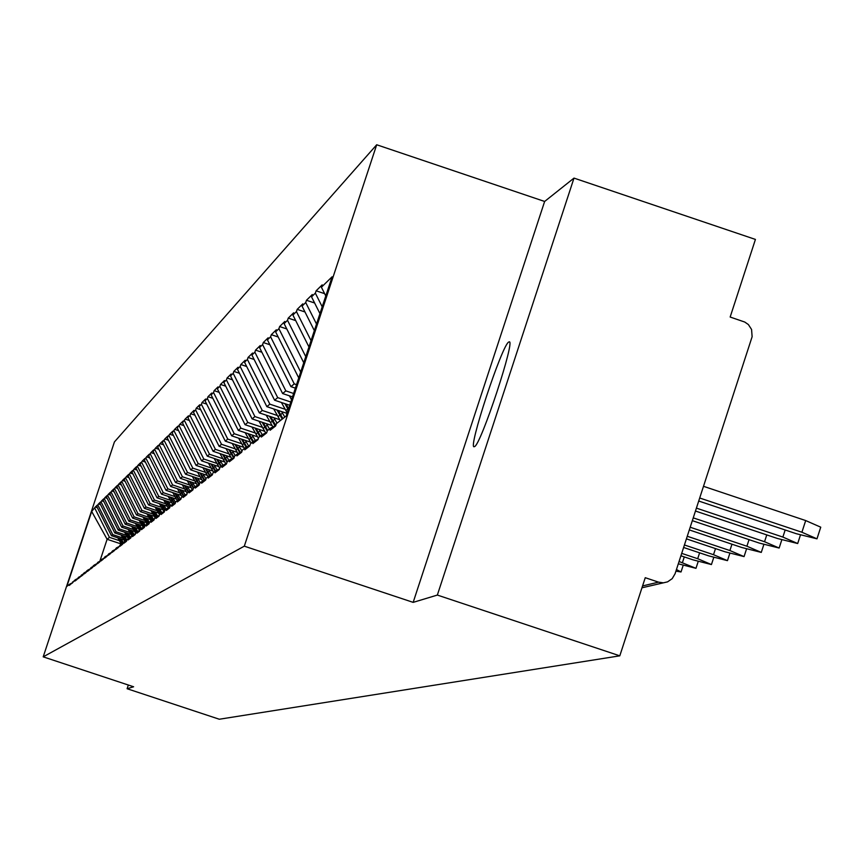 <?xml version="1.0" encoding="UTF-8"?>
<svg xmlns="http://www.w3.org/2000/svg" width="864" height="864" viewBox="0 0 864 864"><rect width="100%" height="100%" fill="white"/><g stroke="black" fill="none" stroke-linecap="round" stroke-linejoin="round"><path stroke-width="1.3" d="M508.756 342.047L508.993 341.928C516.413 337.306 480.654 445.748 474.476 446.612L474.304 446.677C467.176 450.533 502.168 344.293 508.756 342.047M376.693 144.763L114.426 441.925L43.2 656.845L244.307 546.167L376.693 144.763L544.633 201.463L413.165 602.37L437.346 595.069L573.998 178.103L544.633 201.463M573.998 178.103L755.428 239.425L730.156 317.034L744.757 322.045L748.375 324.551L751.572 329.465L752.123 336.722L675.065 573.782L672.203 578.653L667.559 581.861L641.963 587.801M121.316 544.007L107.114 539.287L91.681 511.456L66.863 586.364L69.768 584.107L69.325 585.414L74.185 581.105M91.681 511.456L95.31 507.038L97.394 507.74M123.779 539.795L111.445 535.691L96.768 506.498L97.2 505.181L95.31 507.038M96.768 506.498L98.442 503.971L100.58 504.684M127.278 537.084L114.772 532.926L99.943 503.399L100.375 502.07L98.442 503.971M99.943 503.399L101.639 500.839L103.853 501.574M130.853 534.308L118.184 530.096L103.183 500.234L103.626 498.895L101.639 500.839M103.183 500.234L104.911 497.632L107.19 498.388M134.514 531.468L121.673 527.202L106.499 497.005L106.942 495.644L104.911 497.632M106.499 497.005L108.27 494.348L110.614 495.126M138.262 528.574L125.237 524.232L109.89 493.69L110.344 492.318L108.27 494.348M109.89 493.69L111.694 490.99L114.113 491.8M142.096 525.604L128.887 521.208L113.357 490.298L113.821 488.905L111.694 490.99M113.357 490.298L115.204 487.555L117.698 488.387M146.027 522.558L132.624 518.098L116.91 486.832L117.374 485.428L115.204 487.555M116.91 486.832L118.789 484.034L121.36 484.898M150.044 519.448L136.458 514.922L120.55 483.278L121.025 481.853L118.789 484.034M120.55 483.278L122.472 480.438L125.118 481.324M154.17 516.262L140.378 511.672L124.276 479.639L124.751 478.202L122.472 480.438M124.276 479.639L126.241 476.744L128.974 477.662M158.393 513L144.385 508.334L128.099 475.913L128.585 474.455L126.241 476.744M128.099 475.913L130.097 472.964L132.916 473.904M162.724 509.652L148.5 504.922L132.008 472.09L132.494 470.621L130.097 472.964M132.008 472.09L134.06 469.087L136.966 470.059M167.162 506.228L152.723 501.412L136.026 468.18L136.512 466.679L134.06 469.087M136.026 468.18L138.11 465.124L141.113 466.117M171.709 502.708L157.054 497.826L140.13 464.162L140.638 462.65L138.11 465.124M140.13 464.162L142.279 461.041L145.379 462.078M176.386 499.1L161.482 494.143L144.353 460.048L144.86 458.514L142.279 461.041M144.353 460.048L146.545 456.862L149.742 457.931M181.181 495.396L166.039 490.352L148.684 455.814L149.202 454.27L146.545 456.862M148.684 455.814L150.93 452.574L154.235 453.676M186.106 491.605L170.716 486.475L153.133 451.483L153.652 449.906L150.93 452.574M153.133 451.483L155.423 448.168L158.846 449.312M191.16 487.706L175.511 482.49L157.691 447.023L158.22 445.424L155.423 448.168M157.691 447.023L160.045 443.642L163.577 444.83M196.355 483.7L180.446 478.397L162.378 442.444L162.918 440.834L160.045 443.642M162.378 442.444L164.786 438.998L168.437 440.219M201.69 479.585L185.512 474.185L167.195 437.746L167.746 436.104L164.786 438.998M167.195 437.746L169.668 434.225L173.448 435.488M207.187 475.362L190.717 469.865L172.152 432.907L172.703 431.255L169.668 434.225M172.152 432.907L174.679 429.311L178.589 430.618M212.836 471.01L196.074 465.415L177.239 427.939L177.8 426.254L174.679 429.311M177.239 427.939L179.831 424.267L183.881 425.617M218.646 466.538L201.582 460.847L182.477 422.831L183.049 421.114L179.831 424.267M182.477 422.831L185.144 419.072L189.335 420.466M224.629 461.938L207.252 456.138L187.877 417.56L188.449 415.832L185.144 419.072M187.877 417.56L190.026 415.465L190.598 413.716L194.94 415.174M230.796 457.196L213.095 451.289L193.428 412.15L194.011 410.389L190.598 413.716M193.428 412.15L195.642 409.979L196.225 408.218L200.729 409.72M237.146 452.315L219.1 446.299L199.141 406.566L199.735 404.773L196.225 408.218M199.141 406.566L201.42 404.341L202.014 402.538L206.69 404.104M243.691 447.293L225.299 441.148L205.038 400.81L205.632 398.995L202.014 402.538M205.038 400.81L207.392 398.52L207.986 396.695L212.836 398.315M250.441 442.109L231.692 435.845L211.108 394.88L211.723 393.044L207.986 396.695M211.108 394.88L213.538 392.515L214.153 390.658L219.175 392.342M257.407 436.763L238.28 430.369L217.372 388.768L217.998 386.899L214.153 390.658M217.372 388.768L219.877 386.327L220.504 384.437L225.72 386.186M264.6 431.255L245.084 424.721L223.841 382.45L224.467 380.549L220.504 384.437M223.841 382.45L226.433 379.933L227.059 378.022L232.481 379.836M272.03 425.552L252.104 418.9L230.515 375.937L231.152 374.004L227.059 378.022M230.515 375.937L233.194 373.334L233.831 371.39L239.458 373.27M279.709 419.677L259.351 412.873L237.416 369.209L238.064 367.243L233.831 371.39M237.416 369.209L240.17 366.509L240.829 364.532L246.683 366.498M287.042 413.402L266.857 406.652L244.544 362.243L245.203 360.245L240.829 364.532M244.544 362.243L247.396 359.456L248.065 357.448L254.146 359.489M289.721 405.27L274.601 400.205L251.921 355.05L252.59 353.02L248.065 357.448M251.921 355.05L254.869 352.166L255.539 350.125L261.878 352.242M292.496 396.846L282.625 393.552L259.546 347.598L260.226 345.535L255.539 350.125M259.546 347.598L262.602 344.617L263.293 342.544L269.881 344.747M295.369 388.13L290.93 386.651L267.44 339.887L268.142 337.792L263.293 342.544M267.44 339.887L270.605 336.798L271.307 334.692L278.186 336.992M298.739 377.914L275.627 331.906L276.329 329.767L271.307 334.692M275.627 331.906L278.91 328.698L279.623 326.549L286.783 328.957M303.75 362.729L284.116 323.622L284.828 321.451L279.623 326.549M284.116 323.622L287.518 320.306L288.241 318.114L295.715 320.62M308.956 346.961L292.907 315.036L293.641 312.811L288.241 318.114M292.907 315.036L296.438 311.591L297.184 309.355L304.981 311.969M314.345 330.61L302.044 306.115L302.789 303.858L297.184 309.355M302.044 306.115L305.716 302.54L306.461 300.262L314.626 303.005M319.95 313.61L311.537 296.86L312.293 294.548L306.461 300.262M311.537 296.86L315.349 293.134L316.116 290.812L324.637 293.674M325.782 295.942L321.397 287.226L322.175 284.872L316.116 290.812M321.397 287.226L332.1 276.782L286.168 416.059L276.394 423.641L275.616 425.995L270.108 430.261L270.875 427.928L267.397 430.628L266.63 432.94L261.328 437.044L262.084 434.765L258.736 437.357L257.99 439.625L252.882 443.567L253.616 441.331L250.398 443.837L249.664 446.062L244.75 449.852L245.473 447.66L242.363 450.068L241.65 452.25L236.909 455.911L237.622 453.751L234.63 456.084L233.917 458.222L229.349 461.754L230.051 459.637L227.156 461.884L226.465 463.99L222.048 467.392L222.739 465.307L219.953 467.478L219.272 469.541L215.006 472.835L215.687 470.794L212.987 472.878L212.317 474.919L208.202 478.094L208.872 476.086L206.269 478.105L205.6 480.103L201.625 483.181L202.284 481.205L199.757 483.16L199.109 485.125L195.264 488.095L195.901 486.151L193.471 488.041L192.834 489.974L189.108 492.858L189.734 490.946L187.38 492.772L186.754 494.672L183.136 497.47L183.762 495.58L181.483 497.351L180.857 499.23L177.358 501.93L177.973 500.072L175.759 501.79L175.154 503.636L171.763 506.261L172.368 504.425L170.219 506.099L169.625 507.913L166.331 510.451L166.925 508.658L164.851 510.268L164.257 512.06L161.06 514.523L161.654 512.752L159.635 514.318L159.052 516.089L155.952 518.476L156.524 516.726L154.57 518.249L153.997 519.988L150.984 522.31L151.556 520.592L149.645 522.072L149.083 523.789L146.167 526.046L146.729 524.34L144.871 525.787L144.31 527.472L141.469 529.664L142.031 527.99L140.227 529.394L139.676 531.058L136.912 533.185L137.462 531.533L135.713 532.894L135.173 534.535L132.484 536.609L133.024 534.989L131.317 536.306L130.788 537.926L128.174 539.946L128.704 538.337L127.04 539.633L126.511 541.231L123.973 543.197L124.492 541.609L122.364 544.439L119.88 546.35L120.398 544.784L118.314 547.56L115.906 549.428L116.413 547.884L114.372 550.616L112.018 552.431L112.525 550.908L110.527 553.576L108.238 555.347L108.734 553.846L106.79 556.47L104.555 558.198L105.041 556.718L103.129 559.3L100.958 560.984L101.444 559.516L99.576 562.054L97.448 563.695L97.924 562.237L96.098 564.732L94.025 566.341L94.5 564.905L93.172 565.931L92.707 567.356L90.677 568.922L91.141 567.508L89.392 569.916L87.415 571.45L87.88 570.046L86.616 571.018L86.152 572.411L84.229 573.912L84.683 572.53L83.452 573.48L82.998 574.862L81.108 576.32L81.562 574.949L79.909 577.238L78.062 578.675L78.516 577.314L76.896 579.571L75.092 580.975L75.535 579.636L74.38 580.522L72.176 583.222L72.619 581.893M122.742 537.948L112.741 534.622L111.445 535.691M112.741 534.622L97.999 505.289M126.22 535.194L116.1 531.824L114.772 532.926M116.1 531.824L101.196 502.168M75.535 579.636L77.144 578.826M129.773 532.375L119.534 528.973L118.184 530.096M119.534 528.973L104.468 498.982M78.516 577.314L80.158 576.493M133.402 529.492L123.055 526.046L121.673 527.202M123.055 526.046L107.816 495.72M81.562 574.949L83.246 574.106M137.128 526.543L126.652 523.055L125.237 524.232M126.652 523.055L111.24 492.372M84.683 572.53L86.411 571.666M140.94 523.53L130.345 519.998L128.887 521.208M130.345 519.998L114.739 488.948M87.88 570.046L89.64 569.16M144.839 520.441L134.114 516.866L132.624 518.098M134.114 516.866L118.325 485.449M91.141 567.508L92.956 566.6M148.824 517.277L137.97 513.659L136.458 514.922M137.97 513.659L121.997 481.864M94.5 564.905L96.347 563.976M152.917 514.037L141.934 510.376L140.378 511.672M141.934 510.376L125.766 478.192M97.924 562.237L99.824 561.287M157.108 510.71L145.984 507.006L144.385 508.334M145.984 507.006L129.611 474.433M101.444 559.516L103.388 558.533M161.406 507.308L150.142 503.561L148.5 504.922M150.142 503.561L133.564 470.578M105.041 556.718L107.039 555.714M165.802 503.82L154.397 500.018L152.723 501.412M154.397 500.018L137.614 466.625M108.734 553.846L110.786 552.82M170.316 500.245L158.771 496.39L157.054 497.826M158.771 496.39L141.772 462.564M112.525 550.908L114.62 549.85M174.949 496.573L163.253 492.674L161.482 494.143M163.253 492.674L146.038 458.406M116.413 547.884L118.562 546.804M179.712 492.804L167.854 488.851L166.039 490.352M167.854 488.851L150.412 454.14M120.398 544.784L122.612 543.683M184.594 488.938L172.573 484.931L170.716 486.475M172.573 484.931L154.904 449.755M124.492 541.609L126.77 540.475M189.605 484.963L177.422 480.902L175.511 482.49M177.422 480.902L159.516 445.252M128.704 538.337L131.036 537.17M194.756 480.881L182.412 476.766L180.446 478.397M182.412 476.766L164.246 440.629M133.024 534.989L135.421 533.79M200.048 476.69L187.531 472.511L185.512 474.185M187.531 472.511L169.117 435.877M137.462 531.533L139.925 530.302M205.492 472.381L192.791 468.137L190.717 469.865M192.791 468.137L174.128 430.985M142.031 527.99L144.558 526.727M211.086 467.942L198.212 463.644L196.074 465.415M198.212 463.644L179.269 425.963M146.729 524.34L149.332 523.044M216.842 463.374L203.785 459.022L201.582 460.847M203.785 459.022L184.572 420.79M151.556 520.592L154.235 519.253M222.772 458.687L209.52 454.259L207.252 456.138M209.52 454.259L190.026 415.465M157.702 516.143L155.833 513.054L154.796 513.875L156.524 516.737L159.289 515.344M228.884 453.848L215.417 449.356L213.095 451.289M215.417 449.356L195.642 409.979M161.654 512.752L164.495 511.326M235.17 448.859L221.508 444.301L219.1 446.299M221.508 444.301L201.42 404.341M166.925 508.658L169.862 507.19M241.65 443.729L227.772 439.096L225.299 441.148M227.772 439.096L207.392 398.52M172.368 504.425L175.392 502.913M248.335 438.437L234.241 433.728L231.692 435.845M234.241 433.728L213.538 392.515M177.973 500.072L181.094 498.517M255.236 432.972L240.916 428.188L238.28 430.369M240.916 428.188L219.877 386.327M183.762 495.58L186.98 493.97M262.354 427.334L247.795 422.464L245.084 424.721M247.795 422.464L226.433 379.933M189.734 490.946L193.061 489.272M269.698 421.513L254.912 416.567L252.104 418.9M254.912 416.567L233.194 373.334M195.901 486.151L199.336 484.434M277.301 415.487L262.256 410.465L259.351 412.873M262.256 410.465L240.17 366.509M202.284 481.205L205.826 479.423M285.152 409.277L269.849 404.158L266.857 406.652M269.849 404.158L247.396 359.456M208.872 476.086L212.544 474.25M290.801 402.008L277.711 397.634L274.601 400.205M277.711 397.634L254.869 352.166M215.687 470.794L219.488 468.882M293.609 393.476L285.844 390.884L282.625 393.552M285.844 390.884L262.602 344.617M222.739 465.307L226.681 463.342M296.525 384.642L294.268 383.886L290.93 386.651M294.268 383.886L270.605 336.798M230.051 459.637L234.122 457.596M300.683 372.038L278.91 328.698M237.622 453.751L241.844 451.634M305.759 356.627L287.518 320.306M245.473 447.66L249.858 445.457M311.04 340.643L296.438 311.591M253.616 441.331L258.174 439.052M316.516 324.032L305.716 302.54M262.084 434.765L266.814 432.389M322.207 306.785L315.349 293.134M270.875 427.928L275.8 425.466L270.583 416.621M642.568 585.943L658.541 582.142L645.246 577.703L619.801 655.83L437.346 595.069M658.541 582.142L663.131 582.8M128.336 685.022L127.105 688.727L219.305 719.237L619.801 655.83M127.105 688.727L133.607 686.772L43.2 656.845M413.165 602.37L244.307 546.167M119.34 540.637L109.447 537.354L107.114 539.287L100.062 560.574M109.447 537.354L94.867 508.345M69.768 584.107L71.302 583.34M698.738 501.034L796.219 533.682L816.977 538.834L801.911 532.235L699.721 498.01M801.911 532.235L805.691 520.56L820.746 527.18L817.02 538.672M805.691 520.56L703.523 486.313M695.477 511.034L777.395 538.466L797.699 543.532L782.87 537.073L696.427 508.129M692.345 520.668L759.272 543.067L779.144 548.046L764.543 541.728L693.263 517.871M689.332 529.934L741.83 547.506L761.281 552.409L746.906 546.221L690.206 527.245M686.426 538.866L725.015 551.783L744.066 556.6L729.907 550.541L687.269 536.274M683.618 547.484L708.793 555.898L727.466 560.65L713.513 554.699L684.439 544.979M680.918 555.79L693.144 559.883L711.439 564.559L697.702 558.716L681.707 553.37M678.305 563.814L695.974 568.328L679.072 561.481M291.557 399.708L289.418 395.82M675.918 571.158L681.026 571.968L676.447 569.527M288.608 408.64L286.092 404.05M287.204 412.895L281.426 402.494M288.252 409.73L284.904 403.65M282.884 418.597L278.208 410.443M284.828 417.085L281.599 411.577M280.303 420.606L273.704 408.942M282.236 419.105L277.063 410.065M277.042 423.144L273.866 417.722M272.905 426.913L266.22 415.174M275.033 425.855L269.471 416.254M267.678 430.412L263.196 422.604M269.503 428.998L266.382 423.673M265.702 432.94L258.984 421.2M267.235 431.125L262.138 422.248M260.442 436.028L256.057 428.393M262.224 434.689L259.135 429.419M258.422 438.318L251.975 427.032M259.848 436.493L255.02 428.047M253.433 441.472L249.134 433.998M255.355 440.467L252.115 434.992M251.165 443.243L245.182 432.68M252.86 441.925L248.13 433.663M246.791 447.001L242.428 439.43M248.681 446.051L245.322 440.392M244.436 448.459L238.594 438.145M246.164 447.314L241.456 439.106M240.376 452.38L235.926 444.701M242.006 451.159L238.723 445.63M237.956 453.589L232.2 443.459M239.76 452.682L234.976 444.377M234.133 457.564L229.608 449.798M235.213 455.62L232.33 450.716M231.8 458.762L226.001 448.6M233.55 457.877L228.69 449.496M227.448 461.657L223.484 454.756M228.96 460.48L226.13 455.641M225.817 463.774L219.974 453.589M227.048 462.208L222.599 454.464M221.422 466.333L217.534 459.572M222.923 465.221L220.104 460.426M219.715 468.202L214.132 458.428M220.936 466.711L216.67 459.281M215.579 470.88L211.756 464.238M217.188 470.038L214.25 465.07M213.678 472.349L208.451 463.136M215.093 471.247L210.924 463.957M210.028 475.502L206.14 468.774M211.615 474.714L208.559 469.584M208.051 476.723L202.932 467.705M209.498 475.772L205.33 468.504M204.649 480.017L200.686 473.191M205.988 478.948L203.04 473.969M202.608 481.032L197.554 472.144M204.131 480.276L199.886 472.921M199.368 484.337L195.372 477.479M200.297 482.738L197.662 478.246M197.424 485.384L192.326 476.464M198.914 484.65L194.605 477.22M193.752 487.814L190.21 481.648M195.037 486.832L192.434 482.393M192.38 489.618L187.25 480.665M193.396 488.257L189.454 481.399M188.665 491.767L185.177 485.708M189.94 490.838L187.348 486.432M187.196 493.322L182.293 484.747M188.244 492.102L184.442 485.471M183.708 495.623L180.274 489.661M185.08 494.921L182.39 490.363M182.099 496.865L177.476 488.732M183.308 495.936L179.572 489.424M179.01 499.554L175.511 493.517M180.349 498.884L177.563 494.197M177.314 500.58L172.778 492.599M178.556 499.781L174.82 493.279M174.431 503.399L170.867 497.264M175.543 502.448L172.865 497.934M172.692 504.263L168.199 496.379M173.988 503.615L170.186 497.038M169.906 507.049L166.331 500.915M170.716 505.71L168.286 501.563M168.275 507.978L163.739 500.051M169.538 507.352L165.672 500.699M165.132 510.052L161.914 504.479M166.223 509.198L163.825 505.116M163.955 511.596L159.386 503.636M164.808 510.397L161.276 504.263M160.769 513.432L157.604 507.946M161.86 512.644L159.462 508.572M159.494 514.739L155.142 507.125M160.412 513.713L156.978 507.74M154.796 513.875L153.403 511.337M155.833 513.054L155.218 511.942M155.142 517.806L150.995 510.538M156.168 517.007L152.798 511.132M152.485 520.128L149.299 514.642M153.641 519.545L151.07 515.236M151.027 521.003L146.956 513.864M152.096 520.322L148.705 514.447M148.543 523.433L145.303 517.871M149.483 522.59L147.031 518.443M147.042 524.189L143.003 517.104M148.165 523.627L144.72 517.676M144.623 526.554L141.394 521.014M145.336 525.42L143.078 521.575M143.23 527.396L139.147 520.268M144.32 526.846L140.821 520.83M140.508 529.178L137.57 524.092M141.448 528.444L139.223 524.642M139.493 530.518L135.378 523.368M140.206 529.448L137.02 523.908M136.728 532.105L133.844 527.094M137.678 531.425L135.454 527.634M135.605 533.207L131.706 526.392M136.426 532.343L133.304 526.921M133.045 534.978L130.194 530.032M134.071 534.46L131.771 530.561M131.846 535.896L128.11 529.34M132.743 535.205L129.665 529.859M129.546 537.916L126.63 532.904M130.55 537.419L128.174 533.412M128.272 538.682L124.589 532.224M129.2 538.088L126.112 532.732M126.112 540.799L123.142 535.712M126.911 540.032L124.654 536.209M124.805 541.447L121.144 535.043M125.777 540.961L122.645 535.54M122.677 543.488L119.74 538.456M123.314 542.527L121.208 538.942M121.478 544.244L117.785 537.808M122.429 543.769L119.243 538.283M782.87 537.073L785.171 529.988M764.543 541.728L766.768 534.913M746.906 546.221L749.045 539.644M729.907 550.541L731.97 544.201M713.513 554.699L715.5 548.597M697.702 558.716L699.613 552.83M682.43 562.604L684.277 556.913M287.809 408.942L285.822 410.508M282.463 413.154L280.53 414.688M279.882 415.195L277.96 416.707M274.72 419.267L272.84 420.746M272.214 421.243L270.356 422.712M267.214 425.185L265.399 426.622M264.794 427.097L263.002 428.512M259.956 430.92L258.196 432.302M257.612 432.767L255.874 434.138M252.925 436.46L251.219 437.8M250.646 438.253L248.962 439.582M246.11 441.839L244.458 443.135M243.907 443.578L242.276 444.863M239.501 447.044L237.902 448.308M237.362 448.74L235.786 449.982M233.096 452.11L231.541 453.33M231.023 453.74L229.489 454.95M226.876 457.013L225.374 458.201M224.867 458.6L223.376 459.778M220.838 461.776L219.38 462.931M218.884 463.309L217.436 464.454M214.974 466.398L213.559 467.521M213.084 467.899L211.669 469.001M209.282 470.891L207.9 471.982M207.436 472.349L206.064 473.429M203.742 475.265L202.403 476.323M201.949 476.68L200.621 477.727M198.353 479.509L197.046 480.535M196.614 480.881L195.318 481.907M193.115 483.646L191.851 484.639M191.419 484.985L190.156 485.978M188.017 487.663L186.786 488.635M186.365 488.97L185.144 489.931M183.06 491.584L181.85 492.534M181.451 492.847L180.252 493.787M178.222 495.396L177.044 496.314M176.656 496.627L175.489 497.545M173.513 499.111L172.368 500.008M171.99 500.31L170.856 501.206M168.923 502.729L167.81 503.604M167.432 503.906L166.331 504.77M164.452 506.261L163.361 507.114M162.994 507.406L161.924 508.259M160.088 509.695L159.03 510.538M158.674 510.818L157.615 511.65M154.451 514.145L153.425 514.955M151.675 516.337L150.671 517.126M150.325 517.396L149.332 518.184M147.625 519.534L146.642 520.312M146.308 520.571L145.336 521.338M143.672 522.655L142.7 523.411M142.376 523.67L141.426 524.416M139.806 525.701L138.866 526.446M138.542 526.694L137.614 527.429M136.026 528.682L135.108 529.405M134.795 529.654L133.888 530.366M132.332 531.587L131.436 532.3M131.134 532.537L130.248 533.239M128.725 534.438L127.85 535.129M127.559 535.367L126.684 536.047M125.204 537.214L124.351 537.894M124.06 538.121L123.206 538.79M121.759 539.935L120.917 540.605M120.636 540.821L119.804 541.48M800.442 535.054L797.742 543.38M781.79 539.892L779.188 547.916M763.83 544.547L761.324 552.28M746.528 549.018L744.098 556.481M729.842 553.338L727.499 560.542M713.74 557.496L711.472 564.451M698.198 561.503L696.006 568.231M683.176 565.369L681.059 571.882"/></g></svg>

